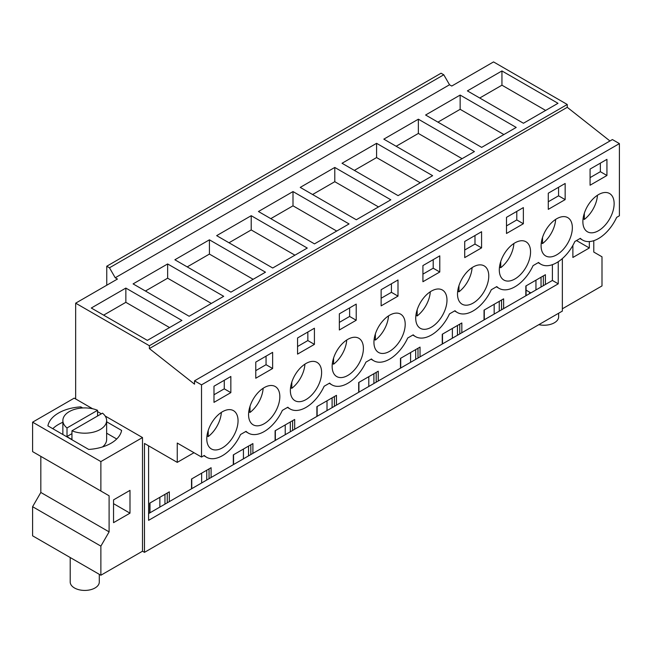 <?xml version="1.0" encoding="UTF-8"?>
<svg xmlns="http://www.w3.org/2000/svg" width="652" height="652" viewBox="0 0 652 652"><rect width="100%" height="100%" fill="white"/><g stroke="black" fill="none" stroke-linecap="round" stroke-linejoin="round"><path stroke-width="0.98" d="M493.54 61.916L451.754 86.04L449.53 84.76L115.233 277.768L117.45 279.048L75.665 303.172L149.373 345.731L567.256 104.475L493.54 61.916M609.954 140.979L567.256 107.311L567.256 104.475M567.256 107.311L149.373 348.575L194.532 384.175L194.532 380.825L612.407 139.561L619.4 143.603L619.4 215.788L616.653 217.377A31.703 18.305 -60 0 1 582.66 240.107A31.703 18.305 -60 0 1 580.361 238.33L574.86 241.501A31.703 18.305 -60 0 1 540.867 264.239A31.703 18.305 -60 0 1 538.576 262.454L533.075 265.633A31.703 18.305 -60 0 1 499.082 288.363A31.703 18.305 -60 0 1 496.783 286.578L491.29 289.757A31.703 18.305 -60 0 1 457.288 312.487A31.703 18.305 -60 0 1 454.998 310.711L449.497 313.881A31.703 18.305 -60 0 1 415.503 336.611A31.703 18.305 -60 0 1 413.213 334.835L407.712 338.005A31.703 18.305 -60 0 1 373.718 360.743A31.703 18.305 -60 0 1 371.42 358.959L365.927 362.137A31.703 18.305 -60 0 1 331.925 384.867A31.703 18.305 -60 0 1 329.635 383.083L324.134 386.261A31.703 18.305 -60 0 1 290.14 408.991A31.703 18.305 -60 0 1 287.842 407.215L282.349 410.385A31.703 18.305 -60 0 1 248.355 433.115A31.703 18.305 -60 0 1 246.057 431.339L240.555 434.509A31.703 18.305 -60 0 1 206.562 457.248A31.703 18.305 -60 0 1 204.272 455.463L201.517 457.052L177.254 443.042L177.254 462.374L144.475 443.45L144.475 552.35L142.503 551.209L100.873 575.235L32.6 535.822L32.6 506.702L40.823 492.456L40.823 456.367L109.104 495.781L100.873 491.029L100.873 461.583L32.6 422.17L74.222 398.136L75.665 398.967L75.665 303.172M144.475 552.35L562.358 311.085L562.358 258.575M501.942 70.946L467.394 90.889L523.442 123.252L557.99 103.301L501.942 70.946L501.942 85.192L479.733 98.012M376.579 143.318L432.626 175.681L398.079 195.633L342.031 163.269L376.579 143.318L376.579 157.572L354.37 170.392M334.786 167.45L300.238 187.393L356.294 219.757L390.841 199.805L334.786 167.45L334.786 181.696L312.577 194.516M460.149 95.07L516.205 127.433L481.657 147.376L425.601 115.013L460.149 95.07L460.149 109.316L437.94 122.136M418.364 119.194L474.42 151.557L439.872 171.5L383.816 139.145L418.364 119.194L418.364 133.44L396.155 146.268M209.422 239.822L174.875 259.773L230.93 292.137L265.478 272.186L209.422 239.822L209.422 254.076L187.214 266.896M167.637 263.954L223.693 296.31L189.137 316.261L133.089 283.897L167.637 263.954L167.637 278.2L145.429 291.02M293.001 191.574L258.453 211.517L314.5 243.881L349.056 223.938L293.001 191.574L293.001 205.82L270.792 218.64M251.216 215.698L307.263 248.062L272.715 268.005L216.66 235.649L251.216 215.698L251.216 229.944L228.999 242.772M125.852 288.078L181.9 320.442L147.352 340.385L91.296 308.021L125.852 288.078L125.852 302.324L103.635 315.144M593.776 240.686L593.776 252.055L602 256.798L602 285.918L562.358 308.803M530.85 292.895L526.074 290.14M149.373 348.575L149.373 345.731M194.532 380.825L201.517 384.859L201.517 457.052M619.4 143.603L201.517 384.859M591.014 201.142A22.103 12.763 -60 0 1 609.555 193.514A22.103 12.763 -60 0 1 606.001 224.166A22.103 12.763 -60 0 1 587.452 231.794A22.103 12.763 -60 0 1 591.014 201.142M523.36 223.742L506.498 233.481L506.498 217.336L523.36 207.597L523.36 223.742L516.783 219.944L506.498 225.885M522.423 272.422A22.103 12.763 -60 0 1 503.882 280.05A22.103 12.763 -60 0 1 507.435 249.398A22.103 12.763 -60 0 1 525.985 241.77A22.103 12.763 -60 0 1 522.423 272.422M422.92 265.584L422.92 281.729L439.782 271.998L439.782 255.853L422.92 265.584M480.638 296.546A22.103 12.763 -60 0 1 462.089 304.174A22.103 12.763 -60 0 1 465.65 273.522A22.103 12.763 -60 0 1 484.191 265.894A22.103 12.763 -60 0 1 480.638 296.546M381.135 289.708L397.997 279.977L397.997 296.122L381.135 305.861L381.135 289.708M271.697 417.174A22.103 12.763 -60 0 1 253.147 424.802A22.103 12.763 -60 0 1 256.709 394.15A22.103 12.763 -60 0 1 275.25 386.522A22.103 12.763 -60 0 1 271.697 417.174M297.556 337.964L314.419 328.225L314.419 344.378L297.556 354.109L297.556 337.964M313.482 393.05A22.103 12.763 -60 0 1 294.94 400.678A22.103 12.763 -60 0 1 298.494 370.026A22.103 12.763 -60 0 1 317.043 362.398A22.103 12.763 -60 0 1 313.482 393.05M564.208 248.298A22.103 12.763 -60 0 1 545.667 255.926A22.103 12.763 -60 0 1 549.228 225.274A22.103 12.763 -60 0 1 567.77 217.638A22.103 12.763 -60 0 1 564.208 248.298M565.154 199.618L565.154 183.473L548.283 193.204L548.283 209.357L565.154 199.618L558.568 195.82L548.283 201.753M423.857 297.646A22.103 12.763 -60 0 1 442.406 290.018A22.103 12.763 -60 0 1 438.845 320.67A22.103 12.763 -60 0 1 420.304 328.298A22.103 12.763 -60 0 1 423.857 297.646M481.575 247.874L481.575 231.721L464.713 241.46L464.713 257.605L481.575 247.874L474.99 244.068L464.713 250.009M382.072 321.778A22.103 12.763 -60 0 1 400.621 314.142A22.103 12.763 -60 0 1 397.06 344.802A22.103 12.763 -60 0 1 378.519 352.43A22.103 12.763 -60 0 1 382.072 321.778M339.35 313.84L356.212 304.101L356.212 320.246L339.35 329.985L339.35 313.84M355.275 368.926A22.103 12.763 -60 0 1 336.725 376.554A22.103 12.763 -60 0 1 340.287 345.902A22.103 12.763 -60 0 1 358.828 338.274A22.103 12.763 -60 0 1 355.275 368.926M272.634 368.502L272.634 352.357L255.771 362.088L255.771 378.233L272.634 368.502L266.057 364.704L255.771 370.638M590.076 169.08L590.076 185.225L606.939 175.494L606.939 159.349L590.076 169.08M229.911 441.306A22.103 12.763 -60 0 1 211.362 448.935A22.103 12.763 -60 0 1 214.924 418.282A22.103 12.763 -60 0 1 233.465 410.646A22.103 12.763 -60 0 1 229.911 441.306M213.986 386.212L230.849 376.481L230.849 392.626L213.986 402.365L213.986 386.212M194.003 452.708L177.254 462.374M558.242 261.721L558.242 283.824L148.591 520.337L148.591 445.829M589.335 241.566L589.335 247.972L572.88 257.467L572.88 245.38M545.651 110.424L501.942 85.192M535.952 289.953L535.952 280.164M494.167 314.077L494.167 304.288M452.374 338.201L452.374 328.421M410.589 362.325L410.589 352.545M368.796 386.457L368.796 376.669M327.011 410.581L327.011 400.793M285.226 434.705L285.226 424.925M243.432 458.829L243.432 449.049M201.647 482.961L201.647 473.173M159.862 507.085L159.862 497.297M541.046 287.01L541.046 277.222M543.352 285.674L543.352 275.894M552.399 264.671L552.399 280.45L545.406 284.492L545.406 274.704L525.83 286.008L525.83 295.796L503.621 308.616L503.621 298.836L484.045 310.132L484.045 319.92L461.828 332.74L461.828 322.96L442.252 334.264L442.252 344.044L420.043 356.864L420.043 347.084L400.467 358.388L400.467 368.168L378.258 380.996L378.258 371.208L358.681 382.512L358.681 392.3L336.465 405.12L336.465 395.34L316.888 406.636L316.888 416.424L294.68 429.244L294.68 419.464L275.103 430.768L275.103 440.548L252.894 453.368L252.894 443.588L233.31 454.892L233.31 464.672L211.101 477.5L211.101 467.712L191.525 479.016L191.525 488.804L169.316 501.624L169.316 491.844L149.74 503.14L149.74 512.928L148.591 513.589M545.406 284.492L525.83 295.796M526.074 295.649L526.074 285.869M606.939 175.494L600.353 171.696L590.076 177.629M600.353 171.696L600.353 163.147M558.242 283.824L552.399 280.45M169.316 501.624L149.74 512.928M503.621 308.616L484.045 319.92M461.828 332.74L442.252 344.044M420.043 356.864L400.467 368.168M378.258 380.996L358.681 392.3M336.465 405.12L316.888 416.424M294.68 429.244L275.103 440.548M252.894 453.368L233.31 464.672M211.101 477.5L191.525 488.804M589.335 247.972L576.498 240.555M142.503 551.209L142.503 437.557L105.168 416M101.37 413.808L97.564 411.608M92.641 408.771L75.665 398.967M169.561 327.565L125.852 302.324M142.503 437.557L100.873 461.583M100.873 575.235L100.873 546.123L109.104 531.877L109.104 495.781M129.992 513.165L113.546 522.659L113.546 499.864L129.992 490.369L129.992 513.165L113.546 503.67L113.546 499.864M106.635 421.787L121.614 430.434A37.074 21.402 180 0 1 88.705 449.432L47.898 425.87A37.074 21.402 180 0 1 80.799 406.872L82.706 407.973M100.873 491.029L32.6 451.616L32.6 422.17M100.873 546.123L32.6 506.702M164.956 504.143L164.956 494.355M167.262 502.814L167.262 493.026M149.984 512.782L149.984 503.002M230.849 392.626L224.264 388.828L213.986 394.762M224.264 388.828L224.264 380.279M109.104 531.877L40.823 492.456M62.869 422.276A37.074 21.402 0 0 0 52.796 428.698M80.799 408.128L80.799 406.872M106.635 433.189L116.708 439M106.757 285.226L106.757 266.228L441.062 73.22L443.776 74.784L449.53 84.76M443.776 74.784L109.471 267.793L106.757 266.228M109.471 267.793L115.233 277.768M503.866 134.556L460.149 109.316M499.261 311.134L499.261 301.346M484.289 319.773L484.289 309.993M501.559 309.806L501.559 300.018M558.568 195.82L558.568 187.271M462.081 158.68L418.364 133.44M457.468 335.258L457.468 325.478M442.504 343.906L442.504 334.117M459.774 333.93L459.774 324.142M516.783 219.944L516.783 211.395M420.287 182.804L376.579 157.572M415.683 359.382L415.683 349.602M400.711 368.03L400.711 358.241M417.989 358.054L417.989 348.274M474.99 244.068L474.99 235.519M378.502 206.928L334.786 181.696M373.898 383.515L373.898 373.726M358.926 392.154L358.926 382.374M376.196 382.178L376.196 372.398M439.782 271.998L433.205 268.2L422.92 274.133M433.205 268.2L433.205 259.651M336.717 231.061L293.001 205.82M332.104 407.639L332.104 397.85M317.133 416.278L317.133 406.498M334.411 406.31L334.411 396.522M397.997 296.122L391.42 292.324L381.135 298.257M391.42 292.324L391.42 283.775M294.924 255.185L251.216 229.944M290.319 431.763L290.319 421.983M275.348 440.41L275.348 430.622M292.626 430.434L292.626 420.646M356.212 320.246L349.627 316.448L339.35 322.39M349.627 316.448L349.627 307.899M253.139 279.309L209.422 254.076M248.534 455.887L248.534 446.107M233.563 464.534L233.563 454.746M250.833 454.558L250.833 444.778M314.419 344.378L307.842 340.572L297.556 346.514M307.842 340.572L307.842 332.031M211.354 303.433L167.637 278.2M206.741 480.019L206.741 470.231M191.769 488.658L191.769 478.878M209.047 478.682L209.047 468.902M266.057 364.704L266.057 356.155M538.845 324.663A14.54 8.395 -0 0 0 539.995 324.892A14.54 8.395 -0 0 0 558.634 316.831L558.634 313.237M97.564 416.009L97.564 410.312L67.009 427.948L67.009 436.498A21.883 12.632 -0 0 0 71.948 439.342L71.948 430.801A21.883 12.632 -0 0 0 78.59 432.675A21.883 12.632 -0 0 0 106.635 420.556L106.635 439.554A21.883 12.632 180 0 1 102.494 446.946M71.948 433.645L67.009 436.498M71.948 430.801L102.494 413.156A21.883 12.632 -0 0 1 106.635 420.556M97.564 410.312A21.883 12.632 -0 0 0 90.913 408.429A21.883 12.632 -0 0 0 62.869 420.556A21.883 12.632 -0 0 0 67.009 427.948M70.212 557.533L70.212 582.032A14.54 8.395 -0 0 0 80.661 590.084A14.54 8.395 -0 0 0 99.291 582.032L99.291 574.322M583.075 218.713L584.314 219.439A22.103 12.763 120 0 0 589.343 214.549A22.103 12.763 120 0 0 597.444 195.266M584.314 219.439L584.314 213.285M541.282 242.846L542.529 243.563A22.103 12.763 120 0 0 547.55 238.673A22.103 12.763 120 0 0 555.651 219.39M542.529 243.563L542.529 237.409M499.497 266.97L500.744 267.687A22.103 12.763 120 0 0 505.765 262.805A22.103 12.763 120 0 0 513.866 243.514M500.744 267.687L500.744 261.533M457.712 291.094L458.951 291.811A22.103 12.763 120 0 0 463.979 286.929A22.103 12.763 120 0 0 472.081 267.646M458.951 291.811L458.951 285.657M415.919 315.218L417.166 315.943A22.103 12.763 120 0 0 422.186 311.053A22.103 12.763 120 0 0 430.287 291.77M417.166 315.943L417.166 309.79M374.134 339.35L375.373 340.067A22.103 12.763 120 0 0 380.401 335.177A22.103 12.763 120 0 0 388.502 315.894M375.373 340.067L375.373 333.914M332.349 363.474L333.588 364.191A22.103 12.763 120 0 0 338.616 359.309A22.103 12.763 120 0 0 346.717 340.018M333.588 364.191L333.588 358.038M290.556 387.598L291.803 388.315A22.103 12.763 120 0 0 296.823 383.433A22.103 12.763 120 0 0 304.924 364.15M291.803 388.315L291.803 382.162M248.771 411.722L250.009 412.447A22.103 12.763 120 0 0 255.038 407.557A22.103 12.763 120 0 0 263.139 388.274M250.009 412.447L250.009 406.294M206.977 435.854L208.224 436.571A22.103 12.763 120 0 0 213.253 431.689A22.103 12.763 120 0 0 221.346 412.398M208.224 436.571L208.224 430.418M579.97 238.559L582.66 240.107M203.872 455.691L206.562 457.248M538.177 262.683L540.867 264.239M496.392 286.807L499.082 288.363M454.607 310.939L457.288 312.487M412.814 335.063L415.503 336.611M371.029 359.187L373.718 360.743M329.236 383.311L331.925 384.867M287.45 407.443L290.14 408.991M245.665 431.567L248.355 433.115M529.546 292.145L529.546 293.644M62.869 434.517L62.869 420.556"/></g></svg>
